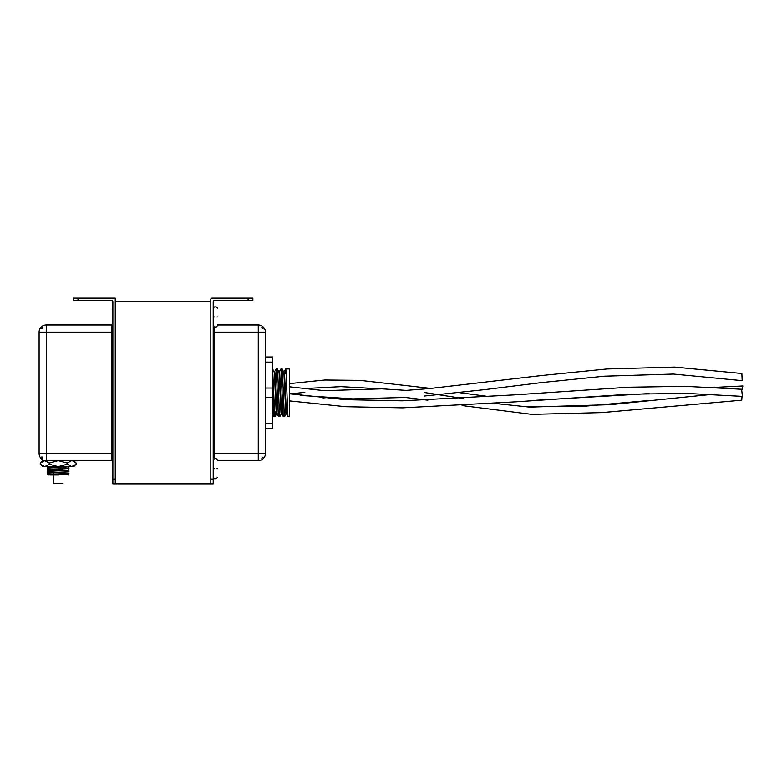 <?xml version="1.0" encoding="UTF-8"?>
<svg xmlns="http://www.w3.org/2000/svg" width="782" height="782" viewBox="0 0 782 782"><rect width="100%" height="100%" fill="white"/><g stroke="black" fill="none" stroke-linecap="round" stroke-linejoin="round"><path stroke-width="1.17" d="M210.817 301.793L210.817 483.833L115.257 483.833L115.257 301.793L210.817 301.793M217.386 316.964C217.386 305.567 217.386 305.567 217.386 316.964C217.386 328.372 217.386 328.372 217.386 316.964M112.872 324.129L112.276 324.129L112.276 309.799L112.872 309.799M217.386 468.662C217.386 457.265 217.386 457.265 217.386 468.662C217.386 480.07 217.386 480.07 217.386 468.662M112.872 475.837L112.276 475.837L112.276 461.497L112.872 461.497M112.872 479.053L112.872 301.744A1.193 1.193 0 0 0 111.679 300.552L73.215 300.552L73.215 298.167L115.257 298.167L115.257 479.053L112.872 479.053L112.872 483.833L115.257 483.833M112.813 461.497A1.193 1.193 0 0 0 111.679 460.666L46.265 460.666A7.165 7.165 0 0 1 39.1 453.492L39.1 332.135L46.265 332.135L46.265 453.492L111.679 453.492L111.679 332.135L46.265 332.135L46.265 324.97L111.679 324.97A1.193 1.193 0 0 0 112.813 324.129A1.193 1.193 0 0 1 111.679 324.97A1.193 1.193 0 0 0 112.813 324.129M46.265 324.97A7.165 7.165 0 0 0 39.1 332.135A7.165 7.165 0 0 1 46.265 324.97M41.485 328.548A1.193 1.193 0 0 1 42.687 327.355A1.193 1.193 0 0 0 41.485 328.548L42.687 328.548L42.687 327.355M42.687 458.272A1.193 1.193 0 0 1 41.485 457.079L42.687 457.079L42.687 458.272A1.193 1.193 0 0 1 41.485 457.079M285.743 368.928L289.32 368.928L289.32 416.708L288.079 416.669L287.884 415.535L285.977 370.091L285.694 368.967L285.244 373.708M286.085 414.079L284.589 416.669L284.306 415.535L282.39 370.091L282.155 368.928L280.963 368.928L279.418 371.558M284.54 416.708L283.348 416.708L283.113 415.535L280.963 368.928M281.305 414.079L279.77 416.708L279.526 415.535L277.62 370.091L277.424 368.967L276.183 368.928L274.638 371.558M279.77 416.708L278.568 416.708L278.333 415.535L276.183 368.928M275.479 411.928L275.029 416.669L274.746 415.535L272.595 368.928M274.99 416.708L273.749 416.669L273.553 415.535L272.595 392.818M217.386 325.801L216.194 327.003L214.405 327.003L214.405 332.135C212.548 326.935 213.603 326.817 213.251 325.889M213.251 459.748C213.603 458.809 212.548 458.702 214.405 453.492L258.265 453.492L258.265 332.135L214.405 332.135L214.405 458.633L213.212 459.826M248.09 300.552L248.09 298.167L252.869 298.167L252.869 300.552L214.405 300.552A1.193 1.193 0 0 0 213.212 301.744L213.212 483.833L210.817 483.833M248.09 298.167L212.01 298.167A1.193 1.193 0 0 0 210.817 299.359L210.817 479.053L213.212 479.053M217.386 324.97L258.265 324.97A7.165 7.165 0 0 1 265.43 332.135L265.43 453.492L258.265 453.492L258.265 460.666L217.386 460.666M261.853 458.272L263.045 457.079M263.045 328.548L261.853 327.355M288.079 416.669L286.398 413.072L284.482 372.555L283.651 371.509M283.944 373.151L283.895 373.708M283.309 416.669L281.618 413.072L279.702 372.555L278.871 371.509M278.529 416.669L276.838 413.072L274.932 372.555L274.091 371.509M286.632 414.118L285.801 413.072L283.886 372.555L282.194 368.967M281.852 414.118L281.021 413.072L279.106 372.555L277.424 368.967M277.082 414.118L276.242 413.072L274.335 372.555L272.644 368.967M265.43 332.135A7.165 7.165 0 0 0 258.265 324.97L258.265 332.135L265.43 332.135A7.165 7.165 0 0 0 258.265 324.97M258.265 460.666A7.165 7.165 0 0 0 265.43 453.492A7.165 7.165 0 0 1 258.265 460.666M62.99 483.481L53.43 483.481L53.43 474.997M53.43 474.039L53.43 472.846L53.43 474.039M47.458 474.821L67.526 474.117L68.963 473.501L47.458 474.342L47.702 474.879M47.458 473.149L68.963 471.829L47.458 472.67L47.702 473.208M47.458 471.468L68.963 470.158L47.458 470.999L47.702 471.526M47.458 469.796L68.963 468.486L47.458 469.327L47.702 469.855M47.458 468.125L68.963 466.815L47.458 467.646L47.702 468.183M51.563 474.576L53.43 474.635M64.857 470.402L62.99 470.344M58.699 474.997L49.862 474.997L58.699 474.762M265.43 356.983L272.595 356.983L272.595 362.125L265.43 362.125M272.595 362.125L272.595 428.653L265.43 428.653M265.43 388.038L272.595 388.038L265.43 388.048M272.595 397.579L265.43 397.579L272.595 397.579M272.595 423.502L265.43 423.502M73.743 460.666L76.147 463.061L72.276 460.715M71.661 460.666L67.174 463.061L67.174 464.234L71.661 466.639L76.147 464.234L73.743 466.639L72.276 466.59M67.174 464.234L58.21 466.639L49.246 464.234L49.246 463.061L44.76 460.666L40.283 463.061L40.283 464.234L44.76 466.639L42.687 466.639L40.283 464.234M49.246 464.234L44.76 466.639L71.661 466.639M42.453 461.331L44.144 460.715M42.453 465.964L44.144 466.59M76.147 464.234L76.147 463.061M67.174 463.061L58.21 460.666L49.246 463.061M40.283 463.061L42.687 460.666L46.265 460.666L46.265 453.492L39.1 453.492A7.165 7.165 0 0 0 46.265 460.666M289.32 393.786L345.644 399.67L402.261 400.824L515.387 394.822L628.435 387.227L685.081 386.328L741.639 389.25L742.421 396.376L685.765 393.356L629.031 394.236L515.788 401.831L402.466 407.852L345.742 406.708L289.32 400.883M715.774 387.344L742.9 385.966L741.776 390.472M742.05 396.347L741.747 400.188L601.886 412.603L531.74 414.372L462.103 405.575M742.059 393.043L742.206 394.431M289.32 386.787L324.315 390.677L381.919 388.83L406.19 390.384L429.533 388.566L542.014 375.477L606.93 368.977L674.563 367.081L741.874 373.493L742.186 380.658L673.361 374.05L604.203 376.201L541.985 382.535L484.459 389.661L424.079 396.063M216.194 316.964C216.194 304.022 216.194 304.022 216.194 316.964C216.194 329.906 216.194 329.906 216.194 316.964M214.405 316.964C214.405 304.022 214.405 304.022 214.405 316.964C214.405 329.906 214.405 329.906 214.405 316.964M216.194 468.662C216.194 455.72 216.194 455.72 216.194 468.662C216.194 481.604 216.194 481.604 216.194 468.662M214.405 468.662C214.405 455.72 214.405 455.72 214.405 468.662C214.405 481.604 214.405 481.604 214.405 468.662M77.995 298.167L77.995 300.552M111.679 460.666L111.679 453.492L112.872 453.492M112.872 332.135L111.679 332.135L111.679 324.97M214.405 478.701L213.212 477.509L214.405 478.701L216.194 478.701L217.386 477.509L216.194 478.701M216.194 306.935L217.386 308.128L216.194 306.935L214.405 306.935L213.212 308.128L214.405 306.935M214.405 327.003L213.212 325.801M214.405 458.633L216.194 458.633L217.386 459.826M276.525 414.079L275.029 416.669M285.694 368.967L284.198 371.558M273.749 416.669L272.253 414.079M48.816 474.948L47.927 474.997M68.308 474.997L68.757 474.029M63.342 474.263L58.21 474.4M47.663 473.188L47.663 474.293M54.603 474.009L58.21 473.921M47.663 471.517L47.663 472.621M54.691 472.338L58.21 472.25M47.663 469.845L47.663 470.95M51.504 470.754L52.13 470.735M54.74 470.666L58.21 470.578M68.757 470.109L68.757 469.014M62.482 469.278L58.21 469.386M68.757 468.438L68.757 467.343M65.424 467.509L63.958 467.558M61.719 467.626L58.21 467.714M47.663 468.174L47.663 469.278M54.593 468.995L58.21 468.907M302.898 388.644L340.972 386.65L379.045 388.752M521.643 406.532L586.256 406.083L650.653 400.355M289.32 383.639L324.706 380.013L360.287 380.394L431.009 388.429M459.171 392.613L489.864 396.718M536.198 400.257L649.246 393.571M289.32 401.098L290.142 401.01M323.005 397.96L325.351 397.764M300.62 395.418L352.858 398.879L405.213 397.452L427.871 400.188M289.848 393.864L304.833 392.398M424.479 392.515L462.983 398.488M494.556 403.414L529.629 407.109L610.478 404.656L713.213 394.245"/></g></svg>
